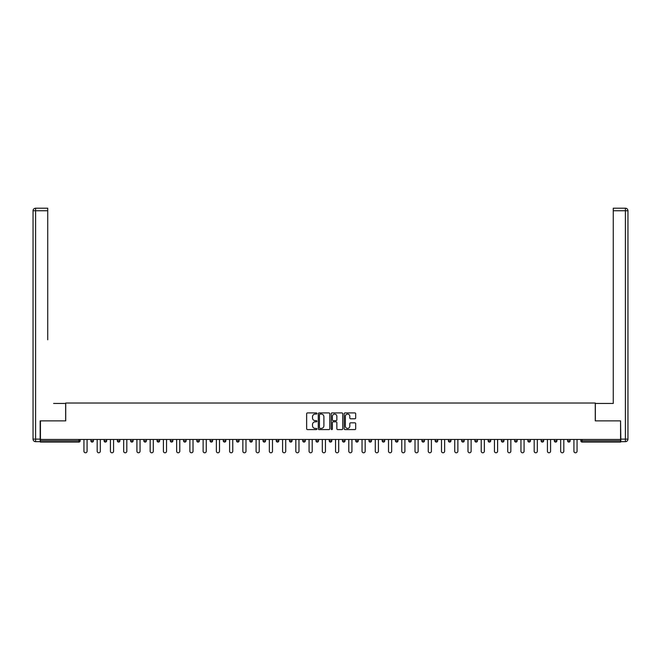 <?xml version="1.0" encoding="UTF-8"?>
<svg xmlns="http://www.w3.org/2000/svg" width="661" height="661" viewBox="0 0 661 661"><rect width="100%" height="100%" fill="white"/><g stroke="black" fill="none" stroke-linecap="round" stroke-linejoin="round"><path stroke-width="0.99" d="M316.916 413.497A0.587 0.587 0 0 0 316.338 412.91L307.481 412.91A0.835 0.835 0 0 0 306.646 413.745L306.646 428.741A0.835 0.835 0 0 0 307.481 429.576L316.338 429.576A0.587 0.587 0 0 0 316.916 428.997A0.587 0.587 0 0 0 316.338 428.411L315.19 428.411A2.669 2.669 0 0 1 312.521 425.742L312.521 424.494A2.669 2.669 0 0 1 315.19 421.825L316.338 421.825A0.587 0.587 0 0 0 316.916 421.247A0.587 0.587 0 0 0 316.338 420.66L315.19 420.66A2.669 2.669 0 0 1 312.521 418L312.521 416.744A2.669 2.669 0 0 1 315.19 414.083L316.338 414.083A0.587 0.587 0 0 0 316.916 413.497M354.85 418.785A0.835 0.835 0 0 0 355.684 417.959L355.684 413.745A0.835 0.835 0 0 0 354.85 412.91L345.017 412.91A0.835 0.835 0 0 0 344.183 413.745L344.183 428.741A0.835 0.835 0 0 0 345.017 429.576L354.85 429.576A0.835 0.835 0 0 0 355.684 428.741L355.684 423.66A0.835 0.835 0 0 0 354.85 422.825L350.644 422.825A0.835 0.835 0 0 0 349.809 423.66L349.809 426.18A2.231 2.231 0 0 1 347.579 428.411A2.231 2.231 0 0 1 345.356 426.18L345.356 416.306A2.231 2.231 0 0 1 347.579 414.083A2.231 2.231 0 0 1 349.809 416.306L349.809 417.959A0.835 0.835 0 0 0 350.644 418.785L354.85 418.785M42.304 208.215L35.595 208.215L47.732 208.215L42.304 208.215L47.732 208.215L47.732 210.768L35.595 210.768L35.595 439.119L40.181 439.119L40.181 420.867L65.728 420.867L65.728 403.036L595.272 403.036L595.272 420.867L620.563 420.867L620.563 439.458L40.437 439.458L40.437 440.813L78.89 440.813L78.89 439.458M40.437 420.867L40.437 439.458M329.773 413.745A0.835 0.835 0 0 0 328.938 412.91L319.106 412.91A0.835 0.835 0 0 0 318.272 413.745L318.272 428.741A0.835 0.835 0 0 0 319.106 429.576L328.938 429.576A0.835 0.835 0 0 0 329.773 428.741L329.773 413.745M332.062 412.91L341.894 412.91A0.835 0.835 0 0 1 342.729 413.745L342.729 428.741A0.835 0.835 0 0 1 341.894 429.576L337.688 429.576A0.835 0.835 0 0 1 336.854 428.741L336.854 422.66A0.835 0.835 0 0 0 336.019 421.825L333.227 421.825A0.835 0.835 0 0 0 332.392 422.66L332.392 428.997A0.587 0.587 0 0 1 331.814 429.576A0.587 0.587 0 0 1 331.227 428.997L331.227 413.745A0.835 0.835 0 0 1 332.062 412.91M80.163 439.458L80.163 440.813A1.272 1.272 0 0 1 78.89 442.085L40.437 442.085L40.437 440.813M620.563 439.458L620.563 442.085L582.11 442.085A1.272 1.272 0 0 1 580.837 440.813L580.837 439.458M90.863 440.813L93.408 440.813A1.272 1.272 0 0 1 92.135 442.085A1.272 1.272 0 0 0 93.408 440.813L93.408 439.458L93.408 440.813A1.272 1.272 0 0 1 92.135 442.085A1.272 1.272 0 0 1 90.863 440.813L90.863 439.458M78.89 442.085A1.272 1.272 0 0 0 80.163 440.813A1.272 1.272 0 0 1 78.89 442.085L78.89 440.813L80.163 440.813M104.099 439.458L104.099 440.813L104.099 439.458M106.652 439.458L106.652 440.813A1.272 1.272 0 0 1 105.372 442.085A1.272 1.272 0 0 1 104.099 440.813A1.272 1.272 0 0 0 105.372 442.085A1.272 1.272 0 0 0 106.652 440.813A1.272 1.272 0 0 1 105.372 442.085A1.272 1.272 0 0 1 104.099 440.813L106.652 440.813M119.889 439.458L119.889 440.813L117.344 440.813A1.272 1.272 0 0 0 118.616 442.085A1.272 1.272 0 0 1 117.344 440.813L117.344 439.458M130.589 439.458L130.589 440.813L130.589 439.458M133.134 439.458L133.134 440.813L133.134 439.458M143.834 439.458L143.834 440.813L143.834 439.458M146.378 439.458L146.378 440.813L146.378 439.458M159.615 439.458L159.615 440.813A1.272 1.272 0 0 1 158.343 442.085A1.272 1.272 0 0 1 157.07 440.813L157.07 439.458M172.86 439.458L172.86 440.813A1.272 1.272 0 0 1 171.587 442.085A1.272 1.272 0 0 1 170.315 440.813L170.315 439.458M186.105 439.458L186.105 440.813A1.272 1.272 0 0 1 184.832 442.085A1.272 1.272 0 0 1 183.56 440.813L183.56 439.458M199.349 439.458L199.349 440.813A1.272 1.272 0 0 1 198.077 442.085A1.272 1.272 0 0 1 196.796 440.813L196.796 439.458M210.041 439.458L210.041 440.813L210.041 439.458M212.586 439.458L212.586 440.813L212.586 439.458M225.831 439.458L225.831 440.813A1.272 1.272 0 0 1 224.558 442.085A1.272 1.272 0 0 1 223.286 440.813L223.286 439.458M236.531 439.458L236.531 440.813L236.531 439.458M239.075 439.458L239.075 440.813L239.075 439.458M252.32 439.458L252.32 440.813L249.767 440.813A1.272 1.272 0 0 0 251.048 442.085A1.272 1.272 0 0 1 249.767 440.813L249.767 439.458M264.284 442.085A1.272 1.272 0 0 0 265.557 440.813L265.557 439.458L265.557 440.813A1.272 1.272 0 0 1 264.284 442.085A1.272 1.272 0 0 1 263.012 440.813L263.012 439.458M278.802 439.458L278.802 440.813A1.272 1.272 0 0 1 277.529 442.085A1.272 1.272 0 0 1 276.257 440.813L276.257 439.458M289.501 439.458L289.501 440.813L289.501 439.458M292.046 439.458L292.046 440.813A1.272 1.272 0 0 1 290.774 442.085A1.272 1.272 0 0 1 289.501 440.813L292.046 440.813A1.272 1.272 0 0 1 290.774 442.085M305.291 439.458L305.291 440.813A1.272 1.272 0 0 1 304.019 442.085A1.272 1.272 0 0 1 302.738 440.813L302.738 439.458M315.983 440.813L318.528 440.813A1.272 1.272 0 0 1 317.255 442.085A1.272 1.272 0 0 0 318.528 440.813L318.528 439.458L318.528 440.813A1.272 1.272 0 0 1 317.255 442.085A1.272 1.272 0 0 1 315.983 440.813L315.983 439.458M331.772 439.458L331.772 440.813A1.272 1.272 0 0 1 330.5 442.085A1.272 1.272 0 0 1 329.228 440.813L329.228 439.458M342.472 439.458L342.472 440.813L342.472 439.458M345.017 439.458L345.017 440.813L345.017 439.458M355.709 439.458L355.709 440.813L355.709 439.458M358.262 439.458L358.262 440.813A1.272 1.272 0 0 1 356.981 442.085A1.272 1.272 0 0 1 355.709 440.813L358.262 440.813A1.272 1.272 0 0 1 356.981 442.085M368.954 439.458L368.954 440.813L368.954 439.458M371.499 439.458L371.499 440.813L371.499 439.458M382.198 439.458L382.198 440.813L382.198 439.458M384.743 439.458L384.743 440.813A1.272 1.272 0 0 1 383.471 442.085A1.272 1.272 0 0 1 382.198 440.813A1.272 1.272 0 0 0 383.471 442.085A1.272 1.272 0 0 0 384.743 440.813A1.272 1.272 0 0 1 383.471 442.085A1.272 1.272 0 0 1 382.198 440.813L384.743 440.813M397.988 439.458L397.988 440.813A1.272 1.272 0 0 1 396.716 442.085A1.272 1.272 0 0 1 395.443 440.813L395.443 439.458M411.233 439.458L411.233 440.813L408.68 440.813A1.272 1.272 0 0 0 409.952 442.085A1.272 1.272 0 0 1 408.68 440.813L408.68 439.458M424.469 439.458L424.469 440.813A1.272 1.272 0 0 1 423.197 442.085A1.272 1.272 0 0 1 421.925 440.813L421.925 439.458M435.169 439.458L435.169 440.813L435.169 439.458M437.714 439.458L437.714 440.813A1.272 1.272 0 0 1 436.442 442.085A1.272 1.272 0 0 1 435.169 440.813A1.272 1.272 0 0 0 436.442 442.085A1.272 1.272 0 0 1 435.169 440.813L437.714 440.813A1.272 1.272 0 0 1 436.442 442.085M450.959 439.458L450.959 440.813A1.272 1.272 0 0 1 449.687 442.085A1.272 1.272 0 0 1 448.414 440.813L448.414 439.458M464.204 439.458L464.204 440.813L461.651 440.813A1.272 1.272 0 0 0 462.923 442.085A1.272 1.272 0 0 1 461.651 440.813L461.651 439.458M477.44 439.458L477.44 440.813A1.272 1.272 0 0 1 476.168 442.085A1.272 1.272 0 0 1 474.895 440.813L474.895 439.458M490.685 439.458L490.685 440.813L488.14 440.813A1.272 1.272 0 0 0 489.413 442.085A1.272 1.272 0 0 1 488.14 440.813L488.14 439.458M503.93 439.458L503.93 440.813A1.272 1.272 0 0 1 502.657 442.085A1.272 1.272 0 0 1 501.385 440.813L501.385 439.458M517.166 439.458L517.166 440.813L514.622 440.813A1.272 1.272 0 0 0 515.894 442.085A1.272 1.272 0 0 1 514.622 440.813L514.622 439.458M530.411 439.458L530.411 440.813A1.272 1.272 0 0 1 529.139 442.085A1.272 1.272 0 0 1 527.866 440.813L527.866 439.458M543.656 439.458L543.656 440.813L541.111 440.813A1.272 1.272 0 0 0 542.384 442.085A1.272 1.272 0 0 1 541.111 440.813L541.111 439.458M556.901 439.458L556.901 440.813L554.348 440.813A1.272 1.272 0 0 0 555.628 442.085A1.272 1.272 0 0 1 554.348 440.813L554.348 439.458M570.137 439.458L570.137 440.813L567.592 440.813A1.272 1.272 0 0 0 568.865 442.085A1.272 1.272 0 0 1 567.592 440.813L567.592 439.458M119.889 440.813A1.272 1.272 0 0 1 118.616 442.085A1.272 1.272 0 0 0 119.889 440.813A1.272 1.272 0 0 1 118.616 442.085A1.272 1.272 0 0 1 117.344 440.813M131.861 442.085A1.272 1.272 0 0 1 130.589 440.813A1.272 1.272 0 0 0 131.861 442.085A1.272 1.272 0 0 0 133.134 440.813A1.272 1.272 0 0 1 131.861 442.085A1.272 1.272 0 0 1 130.589 440.813L133.134 440.813A1.272 1.272 0 0 1 131.861 442.085M145.106 442.085A1.272 1.272 0 0 1 143.834 440.813A1.272 1.272 0 0 0 145.106 442.085A1.272 1.272 0 0 0 146.378 440.813A1.272 1.272 0 0 1 145.106 442.085A1.272 1.272 0 0 1 143.834 440.813L146.378 440.813A1.272 1.272 0 0 1 145.106 442.085M211.313 442.085A1.272 1.272 0 0 1 210.041 440.813L212.586 440.813A1.272 1.272 0 0 1 211.313 442.085A1.272 1.272 0 0 0 212.586 440.813M237.803 442.085A1.272 1.272 0 0 1 236.531 440.813L239.075 440.813A1.272 1.272 0 0 1 237.803 442.085A1.272 1.272 0 0 0 239.075 440.813M251.048 442.085A1.272 1.272 0 0 0 252.32 440.813A1.272 1.272 0 0 1 251.048 442.085A1.272 1.272 0 0 1 249.767 440.813M343.745 442.085A1.272 1.272 0 0 1 342.472 440.813L345.017 440.813A1.272 1.272 0 0 1 343.745 442.085A1.272 1.272 0 0 0 345.017 440.813A1.272 1.272 0 0 1 343.745 442.085M370.226 442.085A1.272 1.272 0 0 1 368.954 440.813A1.272 1.272 0 0 0 370.226 442.085A1.272 1.272 0 0 0 371.499 440.813A1.272 1.272 0 0 1 370.226 442.085A1.272 1.272 0 0 1 368.954 440.813L371.499 440.813M409.952 442.085A1.272 1.272 0 0 0 411.233 440.813A1.272 1.272 0 0 1 409.952 442.085A1.272 1.272 0 0 1 408.68 440.813M462.923 442.085A1.272 1.272 0 0 0 464.204 440.813A1.272 1.272 0 0 1 462.923 442.085A1.272 1.272 0 0 1 461.651 440.813M490.685 440.813A1.272 1.272 0 0 1 489.413 442.085A1.272 1.272 0 0 0 490.685 440.813A1.272 1.272 0 0 1 489.413 442.085A1.272 1.272 0 0 1 488.14 440.813M515.894 442.085A1.272 1.272 0 0 0 517.166 440.813A1.272 1.272 0 0 1 515.894 442.085A1.272 1.272 0 0 1 514.622 440.813M529.139 442.085A1.272 1.272 0 0 0 530.411 440.813A1.272 1.272 0 0 1 529.139 442.085M542.384 442.085A1.272 1.272 0 0 0 543.656 440.813A1.272 1.272 0 0 1 542.384 442.085A1.272 1.272 0 0 1 541.111 440.813M555.628 442.085A1.272 1.272 0 0 0 556.901 440.813A1.272 1.272 0 0 1 555.628 442.085A1.272 1.272 0 0 1 554.348 440.813M568.865 442.085A1.272 1.272 0 0 0 570.137 440.813A1.272 1.272 0 0 1 568.865 442.085A1.272 1.272 0 0 1 567.592 440.813M320.023 414.083A0.587 0.587 0 0 0 319.437 414.662L319.437 427.832A0.587 0.587 0 0 0 320.023 428.411L321.229 428.411A2.669 2.669 0 0 0 323.898 425.742L323.898 416.744A2.669 2.669 0 0 0 321.229 414.083L320.023 414.083M336.854 416.347A2.231 2.231 0 0 0 334.623 414.125A2.231 2.231 0 0 0 332.392 416.347L332.392 419.826A0.835 0.835 0 0 0 333.227 420.66L336.019 420.66A0.835 0.835 0 0 0 336.854 419.826L336.854 416.347M83.939 439.458L83.939 451.215A1.57 1.57 0 0 0 85.509 452.785A1.57 1.57 0 0 0 87.078 451.215L87.078 439.458M97.184 439.458L97.184 451.215A1.57 1.57 0 0 0 98.753 452.785A1.57 1.57 0 0 0 100.323 451.215L100.323 439.458M110.428 439.458L110.428 451.215A1.57 1.57 0 0 0 111.998 452.785A1.57 1.57 0 0 0 113.568 451.215L113.568 439.458M123.665 439.458L123.665 451.215A1.57 1.57 0 0 0 125.243 452.785A1.57 1.57 0 0 0 126.813 451.215L126.813 439.458M136.91 439.458L136.91 451.215A1.57 1.57 0 0 0 138.48 452.785A1.57 1.57 0 0 0 140.049 451.215L140.049 439.458M150.154 439.458L150.154 451.215A1.57 1.57 0 0 0 151.724 452.785A1.57 1.57 0 0 0 153.294 451.215L153.294 439.458M65.646 420.867L65.646 403.458L53.591 403.458M47.732 210.768L47.732 339.795M40.181 439.119L40.181 441.664L35.595 441.664A2.545 2.545 0 0 1 33.05 439.119L33.05 210.768A2.545 2.545 0 0 1 35.595 208.215A2.545 2.545 0 0 0 33.05 210.768A2.545 2.545 0 0 1 35.595 208.215A2.545 2.545 0 0 0 33.05 210.768L35.595 210.768L35.595 208.215M607.409 403.458L613.268 403.458L613.268 208.215L625.405 208.215L613.268 208.215M595.354 420.867L595.354 403.458L613.268 403.458L613.268 339.795M625.405 441.664L620.819 441.664L625.405 441.664A2.545 2.545 0 0 0 627.95 439.119A2.545 2.545 0 0 1 625.405 441.664L625.405 210.768L613.268 210.768M625.405 208.215L625.405 210.768L627.95 210.768A2.545 2.545 0 0 0 625.405 208.215A2.545 2.545 0 0 1 627.95 210.768A2.545 2.545 0 0 0 625.405 208.215A2.545 2.545 0 0 1 627.95 210.768L627.95 439.119L620.819 439.119L620.563 420.867M620.819 441.664L620.819 439.119M163.399 439.458L163.399 451.215A1.57 1.57 0 0 0 164.969 452.785A1.57 1.57 0 0 0 166.539 451.215L166.539 439.458M176.636 439.458L176.636 451.215A1.57 1.57 0 0 0 178.206 452.785A1.57 1.57 0 0 0 179.784 451.215L179.784 439.458M189.881 439.458L189.881 451.215A1.57 1.57 0 0 0 191.45 452.785A1.57 1.57 0 0 0 193.02 451.215L193.02 439.458M203.125 439.458L203.125 451.215A1.57 1.57 0 0 0 204.695 452.785A1.57 1.57 0 0 0 206.265 451.215L206.265 439.458M216.37 439.458L216.37 451.215A1.57 1.57 0 0 0 217.94 452.785A1.57 1.57 0 0 0 219.51 451.215L219.51 439.458M229.607 439.458L229.607 451.215A1.57 1.57 0 0 0 231.176 452.785A1.57 1.57 0 0 0 232.755 451.215L232.755 439.458M242.851 439.458L242.851 451.215A1.57 1.57 0 0 0 244.421 452.785A1.57 1.57 0 0 0 245.991 451.215L245.991 439.458M256.096 439.458L256.096 451.215A1.57 1.57 0 0 0 257.666 452.785A1.57 1.57 0 0 0 259.236 451.215L259.236 439.458M269.341 439.458L269.341 451.215A1.57 1.57 0 0 0 270.911 452.785A1.57 1.57 0 0 0 272.481 451.215L272.481 439.458M282.577 439.458L282.577 451.215A1.57 1.57 0 0 0 284.147 452.785A1.57 1.57 0 0 0 285.717 451.215L285.717 439.458M295.822 439.458L295.822 451.215A1.57 1.57 0 0 0 297.392 452.785A1.57 1.57 0 0 0 298.962 451.215L298.962 439.458M309.067 439.458L309.067 451.215A1.57 1.57 0 0 0 310.637 452.785A1.57 1.57 0 0 0 312.207 451.215L312.207 439.458M322.312 439.458L322.312 451.215A1.57 1.57 0 0 0 323.882 452.785A1.57 1.57 0 0 0 325.452 451.215L325.452 439.458M335.548 439.458L335.548 451.215A1.57 1.57 0 0 0 337.118 452.785A1.57 1.57 0 0 0 338.688 451.215L338.688 439.458M348.793 439.458L348.793 451.215A1.57 1.57 0 0 0 350.363 452.785A1.57 1.57 0 0 0 351.933 451.215L351.933 439.458M362.038 439.458L362.038 451.215A1.57 1.57 0 0 0 363.608 452.785A1.57 1.57 0 0 0 365.178 451.215L365.178 439.458M375.283 439.458L375.283 451.215A1.57 1.57 0 0 0 376.853 452.785A1.57 1.57 0 0 0 378.423 451.215L378.423 439.458M388.519 439.458L388.519 451.215A1.57 1.57 0 0 0 390.089 452.785A1.57 1.57 0 0 0 391.659 451.215L391.659 439.458M401.764 439.458L401.764 451.215A1.57 1.57 0 0 0 403.334 452.785A1.57 1.57 0 0 0 404.904 451.215L404.904 439.458M415.009 439.458L415.009 451.215A1.57 1.57 0 0 0 416.579 452.785A1.57 1.57 0 0 0 418.149 451.215L418.149 439.458M428.245 439.458L428.245 451.215A1.57 1.57 0 0 0 429.824 452.785A1.57 1.57 0 0 0 431.393 451.215L431.393 439.458M441.49 439.458L441.49 451.215A1.57 1.57 0 0 0 443.06 452.785A1.57 1.57 0 0 0 444.63 451.215L444.63 439.458M454.735 439.458L454.735 451.215A1.57 1.57 0 0 0 456.305 452.785A1.57 1.57 0 0 0 457.875 451.215L457.875 439.458M467.98 439.458L467.98 451.215A1.57 1.57 0 0 0 469.55 452.785A1.57 1.57 0 0 0 471.119 451.215L471.119 439.458M481.216 439.458L481.216 451.215A1.57 1.57 0 0 0 482.794 452.785A1.57 1.57 0 0 0 484.364 451.215L484.364 439.458M494.461 439.458L494.461 451.215A1.57 1.57 0 0 0 496.031 452.785A1.57 1.57 0 0 0 497.601 451.215L497.601 439.458M507.706 439.458L507.706 451.215A1.57 1.57 0 0 0 509.276 452.785A1.57 1.57 0 0 0 510.846 451.215L510.846 439.458M520.951 439.458L520.951 451.215A1.57 1.57 0 0 0 522.52 452.785A1.57 1.57 0 0 0 524.09 451.215L524.09 439.458M534.187 439.458L534.187 451.215A1.57 1.57 0 0 0 535.757 452.785A1.57 1.57 0 0 0 537.335 451.215L537.335 439.458M547.432 439.458L547.432 451.215A1.57 1.57 0 0 0 549.002 452.785A1.57 1.57 0 0 0 550.572 451.215L550.572 439.458M560.677 439.458L560.677 451.215A1.57 1.57 0 0 0 562.247 452.785A1.57 1.57 0 0 0 563.816 451.215L563.816 439.458M573.922 439.458L573.922 451.215A1.57 1.57 0 0 0 575.491 452.785A1.57 1.57 0 0 0 577.061 451.215L577.061 439.458M582.11 439.458L582.11 440.813L620.563 440.813M580.837 440.813L582.11 440.813L582.11 442.085M158.343 442.085A1.272 1.272 0 0 0 159.615 440.813L157.07 440.813M171.587 442.085A1.272 1.272 0 0 0 172.86 440.813L170.315 440.813M184.832 442.085A1.272 1.272 0 0 0 186.105 440.813L183.56 440.813M198.077 442.085A1.272 1.272 0 0 0 199.349 440.813L196.796 440.813M224.558 442.085A1.272 1.272 0 0 0 225.831 440.813L223.286 440.813M265.557 440.813L263.012 440.813M277.529 442.085A1.272 1.272 0 0 0 278.802 440.813L276.257 440.813M304.019 442.085A1.272 1.272 0 0 0 305.291 440.813L302.738 440.813M330.5 442.085A1.272 1.272 0 0 0 331.772 440.813L329.228 440.813M396.716 442.085A1.272 1.272 0 0 0 397.988 440.813L395.443 440.813M423.197 442.085A1.272 1.272 0 0 0 424.469 440.813L421.925 440.813M449.687 442.085A1.272 1.272 0 0 0 450.959 440.813L448.414 440.813M476.168 442.085A1.272 1.272 0 0 0 477.44 440.813L474.895 440.813M502.657 442.085A1.272 1.272 0 0 0 503.93 440.813L501.385 440.813M530.411 440.813L527.866 440.813M35.595 441.664L35.595 439.119L33.05 439.119"/></g></svg>
